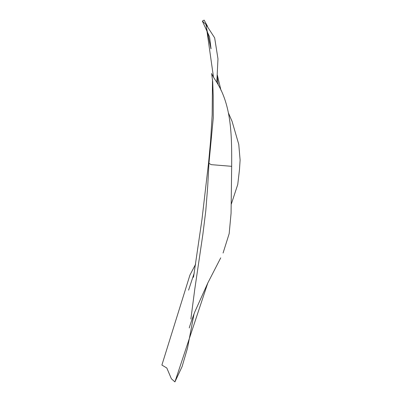 <?xml version="1.0" encoding="UTF-8"?>
<svg xmlns="http://www.w3.org/2000/svg" width="402" height="402" viewBox="0 0 402 402"><rect width="100%" height="100%" fill="white"/><g stroke="black" fill="none" stroke-linecap="round" stroke-linejoin="round"><path stroke-width="0.6" d="M210.97 48.828L206.377 27.165M207.593 26.416L204.126 20.1L202.357 21.085L206.04 24.577L213.502 77.239L215.005 79.601C231.562 103.615 231.869 134.66 231.668 166.317L211.135 164.644L208.95 163.267L213.271 117.907L213.201 95.731L212.703 81.671L211.708 74.169M220.733 257.843L207.804 283.003L174.915 381.9L171.398 378.8L166.8 367.991L161.89 365.061L189.925 275.084L195.638 264.209M223.075 253.034L229.175 233.632L231.07 213.261L231.668 166.317M209.196 160.222L208.613 162.343L210.613 140.605L212.171 114.882L212.497 79.274M211.512 73.471L213.502 77.239M216.799 82.531L217.969 58.833L214.653 37.848L206.04 24.577M211.035 48.712L209.558 36.858L202.357 21.085M231.341 203.995L237.753 184.478L239.491 169.549L240.11 160.036L238.763 144.358L232.065 121.334L228.542 113.228M220.974 90.279L217.346 75.109M218.266 85.088L217.211 77.073M207.804 283.003L194.854 311.781C192.317 318.188 189.417 327.067 189.257 327.982M190.875 319.047L194.754 289.355L202.889 234.205L205.809 210.613L207.723 186.071L208.95 163.267M174.915 381.9L182.126 366.513L187.513 348.097L194.02 313.972M208.613 162.343L201.97 219.497L193.508 277.285M194.266 272.908L188.578 290.143"/></g></svg>
